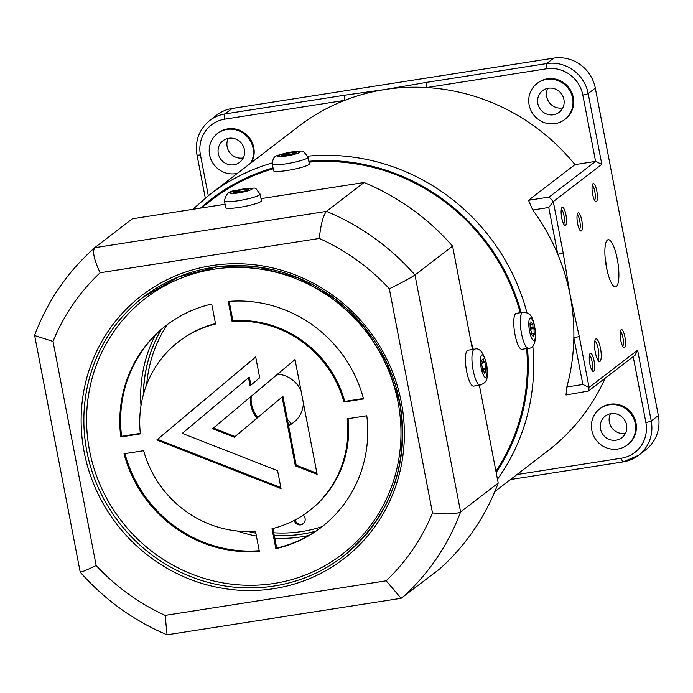 <?xml version="1.0" encoding="UTF-8"?>
<svg xmlns="http://www.w3.org/2000/svg" width="693" height="693" viewBox="0 0 693 693"><rect width="100%" height="100%" fill="white"/><g stroke="black" fill="none" stroke-linecap="round" stroke-linejoin="round"><path stroke-width="1.04" d="M596.82 191.043A9.208 2.33 81.1 0 0 592.758 183.957A9.208 2.33 81.1 0 0 592.645 194.239A9.208 2.33 81.1 0 0 595.504 201.516A9.208 2.33 81.1 0 0 596.82 191.043M594.516 200.19A7.502 1.897 81.1 0 0 594.802 191.589A7.502 1.897 81.1 0 0 592.22 185.516M624.939 337.058A9.208 2.33 81.1 0 0 620.876 329.981A9.208 2.33 81.1 0 0 620.763 340.263A9.208 2.33 81.1 0 0 623.622 347.531A9.208 2.33 81.1 0 0 624.939 337.058M622.643 346.214A7.502 1.897 81.1 0 0 622.92 337.612A7.502 1.897 81.1 0 0 620.339 331.54M581.774 220.365A9.208 2.33 81.1 0 0 577.711 213.279A9.208 2.33 81.1 0 0 577.598 223.57A9.208 2.33 81.1 0 0 580.457 230.838A9.208 2.33 81.1 0 0 581.774 220.365M579.469 229.513A7.502 1.897 81.1 0 0 579.755 220.92A7.502 1.897 81.1 0 0 577.174 214.847M597.738 359.858A9.546 2.417 81.1 0 0 598.198 348.839A9.546 2.417 81.1 0 0 594.793 341.077M600.476 348.215A11.478 2.911 81.1 0 0 595.417 339.388A11.478 2.911 81.1 0 0 595.278 352.209A11.478 2.911 81.1 0 0 598.839 361.278A11.478 2.911 81.1 0 0 600.476 348.215M563.608 223.917A7.502 1.897 81.1 0 0 563.894 215.315A7.502 1.897 81.1 0 0 561.313 209.243M565.912 214.761A9.208 2.33 81.1 0 0 561.85 207.683A9.208 2.33 81.1 0 0 561.737 217.966A9.208 2.33 81.1 0 0 564.596 225.242A9.208 2.33 81.1 0 0 565.912 214.761M591.735 369.932A7.502 1.897 81.1 0 0 592.013 361.339A7.502 1.897 81.1 0 0 589.431 355.266M594.031 360.784A9.208 2.33 81.1 0 0 589.968 353.707A9.208 2.33 81.1 0 0 589.856 363.99A9.208 2.33 81.1 0 0 592.714 371.257A9.208 2.33 81.1 0 0 594.031 360.784M616.354 286.512A23.865 6.046 81.1 0 0 617.584 260.733A23.865 6.046 81.1 0 0 608.194 239.7A23.865 6.046 81.1 0 0 607.406 240.047A23.865 6.046 81.1 0 0 606.184 265.826A23.865 6.046 81.1 0 0 615.575 286.859A23.865 6.046 81.1 0 0 616.354 286.512M605.058 256.8L607.103 270.409M605.145 378.187A204.582 196.05 52.5 0 1 547.721 450.952L494.845 491.545M588.418 391.025L589.085 387.439L637.603 350.19L635.117 355.18L588.418 391.025L566.008 394.984L566.831 386.997A204.582 196.05 -127.5 0 0 573.847 337.734A204.582 196.05 -127.5 0 0 570.157 295.305A204.582 196.05 -127.5 0 0 557.778 254.244A4.548 0.598 -10.9 0 0 563.149 252.772L570.157 295.305L579.227 336.261L589.085 387.439L582.856 384.485L573.847 337.734A4.548 0.598 -10.9 0 0 579.227 336.261M564.708 119.542L565.427 118.988A22.73 21.786 -127.5 0 0 571.673 92.377A22.73 21.786 -127.5 0 0 547.331 78.829A22.73 21.786 -127.5 0 0 537.751 82.926L537.023 83.481A22.73 21.786 -127.5 0 0 530.786 110.092A22.73 21.786 -127.5 0 0 555.128 123.631A22.73 21.786 -127.5 0 0 564.708 119.542A22.73 21.786 -127.5 0 0 570.954 92.931A22.73 21.786 -127.5 0 0 546.604 79.383A22.73 21.786 -127.5 0 0 537.023 83.481M562.803 107.891A13.635 13.072 52.5 0 1 562.283 107.987A13.635 13.072 52.5 0 1 549.194 102.451A13.635 13.072 52.5 0 1 547.791 88.332M548.31 88.236A13.635 13.072 -127.5 0 0 542.567 90.688A13.635 13.072 -127.5 0 0 538.816 106.661A13.635 13.072 -127.5 0 0 553.421 114.787A13.635 13.072 -127.5 0 0 559.173 112.327A13.635 13.072 -127.5 0 0 562.915 96.362A13.635 13.072 -127.5 0 0 548.31 88.236M243.269 157.917A13.635 13.072 52.5 0 1 242.741 158.004A13.635 13.072 52.5 0 1 229.652 152.469A13.635 13.072 52.5 0 1 228.248 138.349M228.768 138.262A13.635 13.072 -127.5 0 0 223.025 140.714A13.635 13.072 -127.5 0 0 219.283 156.679A13.635 13.072 -127.5 0 0 233.887 164.804A13.635 13.072 -127.5 0 0 239.631 162.353A13.635 13.072 -127.5 0 0 243.382 146.388A13.635 13.072 -127.5 0 0 228.768 138.262M251.446 162.569A22.73 21.786 -127.5 0 0 249.93 138.539A22.73 21.786 -127.5 0 0 227.789 128.855A22.73 21.786 -127.5 0 0 218.208 132.952L217.489 133.498A22.73 21.786 -127.5 0 0 211.244 160.109A22.73 21.786 -127.5 0 0 235.585 173.657A22.73 21.786 -127.5 0 0 237.517 173.267M250.719 163.124A22.73 21.786 -127.5 0 0 249.211 139.085A22.73 21.786 -127.5 0 0 227.07 129.409A22.73 21.786 -127.5 0 0 217.489 133.498M625.467 433.298A13.635 13.072 52.5 0 1 624.947 433.385A13.635 13.072 52.5 0 1 611.858 427.85A13.635 13.072 52.5 0 1 610.455 413.73M610.975 413.643A13.635 13.072 -127.5 0 0 605.223 416.095A13.635 13.072 -127.5 0 0 601.481 432.06A13.635 13.072 -127.5 0 0 616.086 440.185A13.635 13.072 -127.5 0 0 621.838 437.733A13.635 13.072 -127.5 0 0 625.58 421.768A13.635 13.072 -127.5 0 0 610.975 413.643M599.688 408.879L600.407 408.333A22.73 21.786 52.5 0 1 609.987 404.236A22.73 21.786 52.5 0 1 634.338 417.784A22.73 21.786 52.5 0 1 628.092 444.395L627.373 444.941A22.73 21.786 52.5 0 1 617.792 449.038A22.73 21.786 52.5 0 1 593.451 435.49A22.73 21.786 52.5 0 1 599.688 408.879A22.73 21.786 52.5 0 1 609.268 404.79A22.73 21.786 52.5 0 1 633.61 418.329A22.73 21.786 52.5 0 1 627.373 444.941M566.831 386.997L582.856 384.485M516.978 474.549L621.413 458.194A31.826 30.501 -127.5 0 0 645.867 422.461A4.548 0.598 -10.9 0 0 651.238 420.989A36.374 34.858 52.5 0 1 638.625 455.284L645.737 449.826A36.374 34.858 -127.5 0 0 658.35 415.531L595.296 88.089A36.374 34.858 -127.5 0 0 553.716 58.134L232.172 108.472A36.374 34.858 -127.5 0 0 216.848 115.021L209.736 120.478A36.374 34.858 52.5 0 1 225.069 113.929L344.845 95.175L384.806 89.544A204.582 196.05 -127.5 0 0 344.664 100.39A4.548 1.152 -98.9 0 1 344.845 95.175M232.172 108.472L225.069 113.929A4.548 1.152 -98.9 0 0 224.887 119.144L344.664 100.39A204.582 196.05 -127.5 0 0 298.579 126.386L209.875 194.482A204.582 196.05 52.5 0 1 272.202 162.959M574.973 164.622L595.59 161.391L601.819 164.345L553.291 201.594L549.125 197.055L595.59 161.391L582.813 95.019A31.826 30.501 -127.5 0 0 546.43 68.806L426.654 87.552A204.582 196.05 -127.5 0 0 384.806 89.544L426.827 82.337A4.548 1.152 81.1 0 0 426.654 87.552A204.582 196.05 -127.5 0 1 574.973 164.622L528.508 200.286L549.125 197.055M548.769 207.493L557.778 254.244A204.582 196.05 -127.5 0 0 532.744 209.996L548.769 207.493L553.291 201.594L563.149 252.772M532.744 209.996L528.508 200.286M291.017 424.107A11.824 11.331 -127.5 0 0 287.387 419.586M303.153 515.15A5.683 5.449 52.5 0 1 300.71 524.87A5.683 5.449 52.5 0 1 294.256 520.382M288.539 425.563A27.278 26.143 -127.5 0 0 303.404 403.066M301.065 390.93A27.278 26.143 -127.5 0 0 277.633 374.177M250.442 397.002A27.278 26.143 -127.5 0 0 257.086 418.078M495.928 471.231A199.125 190.826 -127.5 0 0 526.628 348.544M520.244 312.734A199.125 190.826 -127.5 0 0 308.991 162.179M273.224 168.806A199.125 190.826 -127.5 0 0 212.171 199.601L201.213 208.004M295.123 519.923A5.683 5.449 -127.5 0 0 303.508 523.51M288.487 425.303A27.278 26.143 -127.5 0 0 293.875 422.288M251.273 396.309A27.278 26.143 -127.5 0 0 257.874 417.411M248.518 377.789L182.276 433.394L277.598 470.694L281.046 488.608L156.757 439.977L255.691 356.93L259.702 377.763L250.069 385.854L248.518 377.789L249.341 377.157L250.883 385.169M156.757 439.977L157.58 439.345L280.847 487.577M157.58 439.345L255.7 356.973M272.895 528.49L276.663 548.042L275.84 548.674L271.994 528.707A106.835 102.382 -127.5 0 0 308.835 511.105A106.835 102.382 -127.5 0 0 347.176 418.832L366.788 415.765A127.295 121.985 -127.5 0 1 321.292 527.33A127.295 121.985 -127.5 0 1 275.84 548.674M308.835 511.105L309.658 510.472A106.835 102.382 -127.5 0 0 348.059 418.693M276.663 548.042A127.295 121.985 -127.5 0 0 321.708 527.018M232.077 321.422L232.9 320.79A106.835 102.382 -127.5 0 1 344.767 401.386L343.945 402.018A106.835 102.382 -127.5 0 0 232.077 321.422L228.231 301.455A127.295 121.985 -127.5 0 1 363.548 398.951L343.945 402.018M232.9 320.79L229.166 301.377M344.767 401.386L363.418 398.466M215.488 323.596A106.835 102.382 -127.5 0 0 179.556 340.982L178.733 341.614A106.835 102.382 -127.5 0 0 140.384 433.879L120.781 436.954L121.604 436.321L140.332 433.385M120.781 436.954A127.295 121.985 -127.5 0 1 166.268 325.381A127.295 121.985 -127.5 0 1 211.72 304.036L215.566 324.003A106.835 102.382 -127.5 0 0 178.733 341.614M166.684 325.069A127.295 121.985 -127.5 0 0 121.604 436.321M143.624 450.701A106.835 102.382 -127.5 0 0 255.492 531.297L259.338 551.264A127.295 121.985 -127.5 0 1 124.021 453.768L143.624 450.701M124.965 453.62A127.295 121.985 -127.5 0 0 259.225 550.701M295.027 359.572L212.612 428.698L295.019 359.52L317.125 474.324L295.339 465.8L282.103 397.072L282.935 396.439L296.162 465.168L316.926 473.293M296.162 465.168L295.339 465.8M212.612 428.698L234.312 437.188L282.103 397.072M213.435 428.066L235.092 436.538M389.327 288.764C401.853 282.64 410.395 278.049 414.977 274.991L460.602 511.945C455.881 514.223 446.509 514.535 432.493 512.889L389.327 288.764A210.265 201.498 -127.5 0 0 319.291 238.444L100.138 272.747C94.049 259.892 92.256 251.533 94.768 247.652L132.372 218.789L225.069 204.27M261.027 198.648L364.059 182.519A232.995 223.285 52.5 0 1 452.581 246.128L472.479 349.48M479.365 385.221L498.206 483.073A232.995 223.285 52.5 0 1 439.518 569.1L401.108 598.31L386.174 580.786A210.265 201.498 -127.5 0 0 432.493 512.889M319.291 238.444C320.807 224.393 323.189 215.376 326.455 211.382L364.059 182.519M100.138 272.747A210.265 201.498 -127.5 0 0 53.014 341.406L34.65 335.551L34.693 335.074C47.609 300.901 67.602 271.786 94.664 247.73L326.455 211.382A232.995 223.285 52.5 0 1 414.977 274.991L452.581 246.128M401.914 597.964A232.995 223.285 52.5 0 0 460.602 511.945L498.206 483.073M34.65 335.551L80.215 572.123C104.556 599.653 133.498 620.547 167.03 634.805L165.168 615.384L386.174 580.786M80.838 571.396C79.063 573.215 84.174 571.257 96.171 565.531A210.265 201.498 -127.5 0 0 165.168 615.384M401.108 598.302L167.03 634.805M224.437 201.013L225.719 207.649A18.183 2.408 -10.9 0 0 239.457 207.372A18.183 2.408 -10.9 0 0 261.434 200.771L260.152 194.135C253.205 185.776 258.853 188.375 243.815 188.86C235.88 192.429 227.209 187.171 224.437 201.013A18.183 2.408 -10.9 0 0 238.175 200.736A18.183 2.408 -10.9 0 0 260.152 194.135M245.227 190.748L245.053 189.83L248.311 189.319L246.769 190.506L242.732 191.614L233.732 192.55L235.274 191.363L235.447 192.282M237.075 192.498L236.989 192.039M239.657 192.091L239.302 190.254L245.824 189.241L245.053 189.83M246.084 190.61L245.911 189.7M238.799 192.23L238.531 190.852L239.302 190.254M238.531 190.852L235.274 191.363M474.462 349.177L467.94 350.19A18.183 4.6 81.1 0 0 466.632 371.327A18.183 4.6 81.1 0 0 473.57 386.122L480.084 385.109C484.563 382.9 489.518 382.449 486.547 363.877C483.368 352.243 479.339 347.349 474.462 349.177A18.183 4.6 81.1 0 0 473.154 370.305A18.183 4.6 81.1 0 0 480.084 385.109M482.207 362.474L484.702 361.616L485.975 368.252L482.536 368.789M484.121 372.436L485.845 372.167L485.204 368.849L485.975 368.252M482.623 369.248L485.204 368.849M485.845 372.167L484.294 373.354L483.662 370.027L482.796 370.166M483.922 362.205L483.29 358.887L481.739 360.074L482.38 363.392L481.609 363.99L482.882 370.625L483.662 370.027M522.799 312.335L516.285 313.349A18.183 4.6 81.1 0 0 513.808 324.774A18.183 4.6 81.1 0 0 521.907 349.281L528.43 348.267C532.96 348.553 535.403 343.823 535.732 334.078C533.082 310.594 527.382 313.253 522.799 312.335A18.183 4.6 81.1 0 0 520.322 323.761A18.183 4.6 81.1 0 0 528.43 348.267M531.41 333.931L533.264 333.645L533.411 336.781L531.427 334.329L531.28 331.193L530.292 329.963L530.006 323.683L531.003 324.913L530.855 321.769L532.839 324.22L532.986 327.365L530.188 327.798M530.067 325.06L531.003 324.913M530.977 324.515L532.839 324.22M530.258 329.175L533.974 328.586L532.986 327.365M533.974 328.586L534.26 334.866L533.264 333.645M272.323 164.102L273.596 170.738A18.183 2.408 -10.9 0 0 287.855 170.383A18.183 2.408 -10.9 0 0 309.312 163.86L308.038 157.224C300.918 147.886 304.054 151.845 291.346 152.001C275.58 156.367 273.363 153.993 272.323 164.102A18.183 2.408 -10.9 0 0 286.573 163.747A18.183 2.408 -10.9 0 0 308.038 157.224M287.326 155.215L286.971 153.396L293.529 152.339L292.853 152.919L296.136 152.391L294.785 153.551L284.269 155.708L284.944 155.128L281.661 155.656L283.013 154.504L283.194 155.414M293.035 153.829L292.853 152.919M285.031 155.587L284.944 155.128M286.555 155.345L286.296 153.976L283.013 154.504M286.296 153.976L286.971 153.396M532.804 345.954A204.582 196.05 52.5 0 1 497.47 479.27M496.171 472.505A200.034 191.692 -127.5 0 0 527.494 348.406M521.11 312.595A200.034 191.692 -127.5 0 0 308.818 161.287M273.059 167.914A200.034 191.692 -127.5 0 0 200.511 208.117M307.744 156.176A204.582 196.05 52.5 0 1 526.957 312.846M426.827 82.337L546.604 63.591L553.716 58.134M546.43 68.806A4.548 1.152 81.1 0 1 546.604 63.591A36.374 34.858 52.5 0 1 588.184 93.546L595.296 88.089M645.867 422.461L633.194 356.652M637.603 350.19L651.238 420.989L658.35 415.531M621.413 458.194A4.548 1.152 81.1 0 0 623.146 461.902A4.548 1.152 81.1 0 0 623.293 461.833A36.374 34.858 52.5 0 0 638.625 455.284L623.146 461.902L510.481 479.539M224.887 119.144A31.826 30.501 -127.5 0 0 200.433 154.877A4.548 0.598 169.1 0 1 197.003 154.946L205.31 198.103M200.433 154.877L208.298 195.703M582.813 95.019A4.548 0.598 169.1 0 0 588.184 93.546L601.819 164.345M274.774 538.227A138.661 132.883 -127.5 0 0 301.706 536.798A138.661 132.883 -127.5 0 0 308.957 535.455M274.255 535.542A136.382 130.7 -127.5 0 0 301.801 534.19A136.382 130.7 -127.5 0 0 315.878 531.167M161.166 329.625A136.382 130.7 -127.5 0 0 143.408 394.482M248.631 531.566A136.382 130.7 -127.5 0 0 255.856 533.203M161.278 329.521A136.382 130.7 -127.5 0 0 143.512 394.092M249.038 531.557A136.382 130.7 -127.5 0 0 255.838 533.099M274.237 535.455A136.382 130.7 -127.5 0 0 301.905 534.112A136.382 130.7 -127.5 0 0 316.008 531.089M167.238 324.653A134.113 128.526 -127.5 0 0 146.691 384.52M273.718 532.761A134.113 128.526 -127.5 0 0 301.992 531.505A134.113 128.526 -127.5 0 0 322.254 526.585M155.232 335.204A138.661 132.883 -127.5 0 0 140.991 405.717M237.153 530.985A138.661 132.883 -127.5 0 0 256.41 536.07M479.738 387.179A199.125 190.826 -127.5 0 0 479.582 385.187M473.293 349.359A199.125 190.826 -127.5 0 0 470.859 341.043M264.371 198.12A199.125 190.826 -127.5 0 0 260.975 198.397M399.696 402.261A163.661 156.843 -127.5 0 0 143.607 296.925A163.661 156.843 -127.5 0 0 86.842 451.238A163.661 156.843 -127.5 0 0 342.922 556.574A163.661 156.843 -127.5 0 0 399.722 402.416M89.527 450.502A161.391 154.66 -127.5 0 0 274.03 583.445A161.391 154.66 -127.5 0 0 398.033 402.209A161.391 154.66 -127.5 0 0 213.531 269.274A161.391 154.66 -127.5 0 0 89.527 450.502M84.156 451.975A165.939 159.018 52.5 0 1 211.651 265.636A165.939 159.018 52.5 0 1 401.351 402.321A165.939 159.018 52.5 0 1 273.856 588.66A165.939 159.018 52.5 0 1 84.156 451.975M53.014 341.406L96.171 565.531M238.444 192.914A11.365 1.507 -10.9 0 0 251.88 189.232A11.365 1.507 -10.9 0 0 243.598 188.955A11.365 1.507 -10.9 0 0 230.154 192.637A11.365 1.507 -10.9 0 0 238.444 192.914M481.219 368.096A11.365 2.876 81.1 0 0 485.923 377.183A11.365 2.876 81.1 0 0 486.365 364.146A11.365 2.876 81.1 0 0 481.661 355.059A11.365 2.876 81.1 0 0 481.219 368.096M535.438 333.368A11.365 2.876 81.1 0 0 531.661 318.806A11.365 2.876 81.1 0 0 528.828 325.19A11.365 2.876 81.1 0 0 532.605 339.743A11.365 2.876 81.1 0 0 535.438 333.368M286.651 155.951A11.365 1.507 -10.9 0 0 299.835 152.269A11.365 1.507 -10.9 0 0 291.155 152.096A11.365 1.507 -10.9 0 0 277.962 155.786A11.365 1.507 -10.9 0 0 286.651 155.951M209.875 194.482L192.767 209.329M209.736 120.478C199.047 129.366 194.802 140.861 197.003 154.946M143.607 296.925L178.413 276.966L217.463 266.796L258.212 267.1L297.981 277.85L334.182 298.362L364.423 327.287L386.729 362.725L399.636 402.356C409.468 465.609 390.566 517.021 342.922 556.574"/></g></svg>
